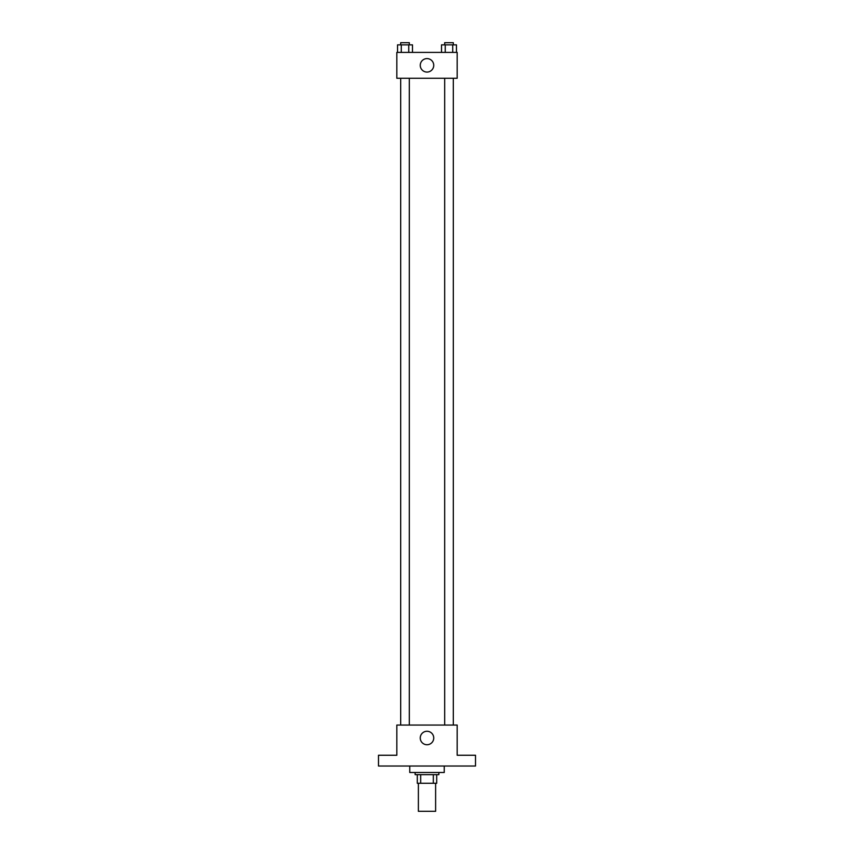 <?xml version="1.0" encoding="UTF-8"?>
<svg xmlns="http://www.w3.org/2000/svg" width="854" height="854" viewBox="0 0 854 854"><rect width="100%" height="100%" fill="white"/><g stroke="black" fill="none" stroke-linecap="round" stroke-linejoin="round"><path stroke-width="1.28" d="M418.375 783.267L418.375 811.3L435.625 811.3L435.625 783.267M433.33 774.653L433.33 783.267L417.296 783.267L417.296 774.653M433.33 783.267L436.704 783.267L436.704 774.653L436.704 783.267M438.86 772.496L438.86 774.653L415.14 774.653L415.14 772.496M420.67 774.653L420.67 783.267M409.749 766.027L409.749 772.496L444.251 772.496L444.251 766.027M475.507 766.027L378.493 766.027L378.493 755.246L396.822 755.246L396.822 725.057L457.178 725.057L457.178 755.246L475.507 755.246L475.507 766.027M433.736 737.995A6.736 6.736 0 0 1 423.627 743.834A6.736 6.736 0 0 1 423.627 732.166A6.736 6.736 0 0 1 433.736 737.995M444.678 725.057L444.678 78.269M409.322 78.269L409.322 725.057M457.178 78.269L396.822 78.269L396.822 52.404L457.178 52.404L457.178 78.269M433.736 65.342A6.736 6.736 0 0 1 423.627 71.17A6.736 6.736 0 0 1 423.627 59.502A6.736 6.736 0 0 1 433.736 65.342M456.463 52.404L456.463 44.856L441.518 44.856L441.518 52.404M452.727 44.856L452.727 52.404M445.254 44.856L445.254 52.404M444.678 44.856L444.678 42.7L453.303 42.7L453.303 44.856M412.482 52.404L412.482 44.856L397.537 44.856L397.537 52.404M408.746 44.856L408.746 52.404M401.273 44.856L401.273 52.404M400.697 44.856L400.697 42.7L409.322 42.7L409.322 44.856M453.303 725.057L453.303 78.269M400.697 78.269L400.697 725.057"/></g></svg>
